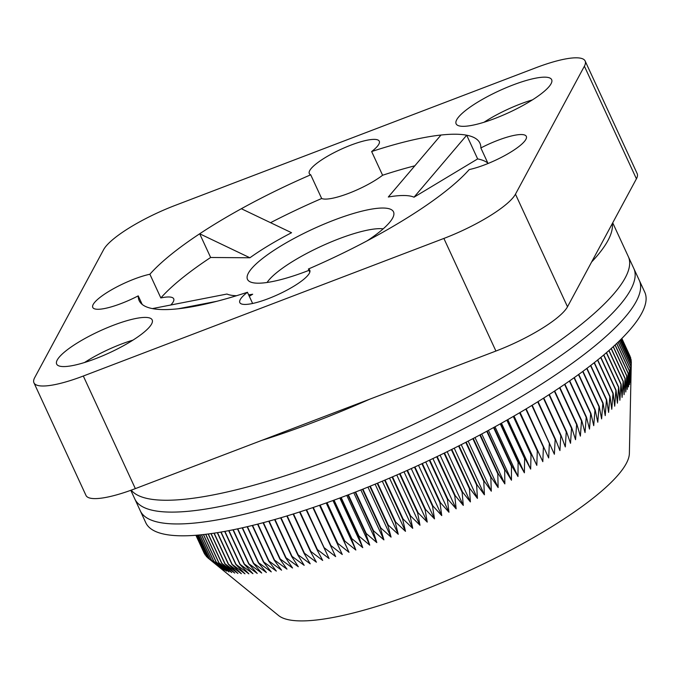 <?xml version="1.0" encoding="UTF-8"?>
<svg xmlns="http://www.w3.org/2000/svg" width="679" height="679" viewBox="0 0 679 679"><rect width="100%" height="100%" fill="white"/><g stroke="black" fill="none" stroke-linecap="round" stroke-linejoin="round"><path stroke-width="1.02" d="M58.216 358.461A52.623 11.925 155.2 0 1 108.547 327.185A52.623 11.925 155.2 0 1 152.189 319.928A52.623 11.925 155.2 0 1 109.421 352.825A52.623 11.925 155.2 0 1 56.654 364.063A52.623 11.925 155.2 0 1 58.216 358.461M512.908 85.002A52.623 11.925 155.2 0 1 551.662 79.672A52.623 11.925 155.2 0 1 508.877 112.578A52.623 11.925 155.2 0 1 456.118 123.807A52.623 11.925 155.2 0 1 512.908 85.002M480.851 147.954A38.542 8.734 155.2 0 1 497.936 140.281A38.542 8.734 155.2 0 1 526.318 136.377A38.542 8.734 155.2 0 1 508.121 153.675A38.542 8.734 155.2 0 1 469.206 169.58A187.693 42.539 155.2 0 1 419.401 210.04A187.693 42.539 155.2 0 1 377.745 235.095A187.693 42.539 155.2 0 1 308.385 269.02A38.542 8.734 155.2 0 1 309.785 270.267A38.542 8.734 155.2 0 1 268.197 298.692A38.542 8.734 155.2 0 1 239.806 302.596A38.542 8.734 155.2 0 1 247.445 292.267A187.693 42.539 155.2 0 1 178.093 308.792A187.693 42.539 155.2 0 1 152.393 308.597A187.693 42.539 155.2 0 1 139.17 300.636A187.693 42.539 155.2 0 1 138.236 295.866A38.542 8.734 155.2 0 1 92.768 307.443A38.542 8.734 155.2 0 1 110.974 290.137A38.542 8.734 155.2 0 1 149.881 274.24A187.693 42.539 155.2 0 1 199.685 233.78A187.693 42.539 155.2 0 1 241.342 208.725A187.693 42.539 155.2 0 1 310.71 174.8A38.542 8.734 155.2 0 1 309.301 173.552A38.542 8.734 155.2 0 1 340.629 149.456A38.542 8.734 155.2 0 1 379.281 141.215A38.542 8.734 155.2 0 1 371.642 151.544A187.693 42.539 155.2 0 1 440.994 135.028A187.693 42.539 155.2 0 1 466.694 135.214A187.693 42.539 155.2 0 1 479.926 143.184A187.693 42.539 155.2 0 1 480.851 147.954L488.04 163.503M34.705 377.617L103.624 249.643A67.034 15.193 155.2 0 1 175.207 205.381L535.782 67.798A67.034 15.193 155.2 0 1 585.145 61.008A67.034 15.193 155.2 0 1 584.39 66.194L515.463 194.177A67.034 15.193 155.2 0 1 443.879 238.439L83.313 376.022A67.034 15.193 155.2 0 1 33.95 382.803A67.034 15.193 155.2 0 1 34.705 377.617M149.881 274.24L160.838 297.945A38.542 8.734 155.2 0 1 173.705 298.811A38.542 8.734 155.2 0 1 170.735 305.058M142.2 304.43L138.236 295.866M241.342 208.725L291.554 232.719A107.248 24.308 155.2 0 0 249.906 257.774L199.685 233.78L210.643 257.485A187.693 42.539 -24.8 0 0 160.838 297.945M247.445 292.267L252.622 303.479M309.828 272.143L308.385 269.02M487.853 163.087A187.693 42.539 -24.8 0 0 477.651 158.92L414.02 197.199L466.694 135.214L477.651 158.92M440.994 135.028L388.312 197.003A107.248 24.308 155.2 0 1 414.02 197.199M414.928 165.786A187.693 42.539 -24.8 0 0 382.6 175.25A38.542 8.734 155.2 0 1 348.641 193.354A38.542 8.734 155.2 0 1 321.668 198.506A187.693 42.539 -24.8 0 0 270.514 222.712M249.906 257.774L210.643 257.485M248.718 295.017L252.681 294.228A107.248 24.308 155.2 0 1 248.641 294.856M236.581 295.713A107.248 24.308 155.2 0 1 226.981 294.032L152.393 308.597M252.681 294.228L249.295 296.265M308.987 270.335A80.436 18.231 155.2 0 1 247.479 279.358A80.436 18.231 155.2 0 1 281.946 245.331A80.436 18.231 155.2 0 1 393.523 211.873A80.436 18.231 155.2 0 1 367.05 240.884M371.642 151.544L382.6 175.25M321.668 198.506L310.71 174.8M267.085 282.481A68.036 15.422 155.2 0 1 339.008 238.779A68.036 15.422 155.2 0 1 383.194 228.831M178.093 308.792L216.932 301.272M33.95 382.803L85.978 495.415A67.034 15.193 -24.8 0 0 135.342 488.625L495.916 351.043A67.034 15.193 -24.8 0 0 567.5 306.781L636.418 178.806A67.034 15.193 -24.8 0 0 637.174 173.62L585.145 61.008M612.297 223.595A274.834 62.29 155.2 0 1 591.621 261.992M369.716 399.193A274.834 62.29 155.2 0 1 261.542 440.467M130.809 490.306L134.824 498.989A274.834 62.29 155.2 0 0 410.439 440.255A274.834 62.29 155.2 0 0 633.796 268.426A274.834 62.29 155.2 0 1 410.439 440.255A274.834 62.29 155.2 0 1 134.824 498.989L140.298 510.837A274.834 62.29 155.2 0 0 415.913 452.104A274.834 62.29 155.2 0 0 639.27 280.283A274.834 62.29 155.2 0 1 415.913 452.104A274.834 62.29 155.2 0 1 140.298 510.837L145.773 522.694A274.834 62.29 155.2 0 0 421.387 463.961A274.834 62.29 155.2 0 0 644.744 292.131L628.313 256.577A274.834 62.29 155.2 0 1 412.034 425.105A274.834 62.29 155.2 0 1 131.225 490.153A274.834 62.29 155.2 0 0 412.034 425.105A274.834 62.29 155.2 0 0 628.313 256.577L612.713 222.814M204.294 553.453L195.9 535.273L204.252 553.351A234.611 53.174 -24.8 0 0 204.294 553.453M206.017 555.711L196.087 535.256M207.681 557.578L206.441 556.551L196.579 535.222M198.404 535.06L209.497 559.08L220.42 568.094L207.893 557.909L197.377 535.154M199.779 534.933L211.449 560.192L222.203 569.231L209.607 559.148L198.472 535.06M201.442 534.772L213.647 561.185L224.223 570.258L211.568 560.26L199.864 534.925M203.394 534.56L216.092 562.042L226.489 571.149L213.783 561.244L201.553 534.763M205.635 534.305L218.791 562.772L228.993 571.922L216.245 562.093L203.522 534.551M208.147 533.991L221.727 563.375L231.734 572.558L218.952 562.815L205.779 534.288M210.931 533.618L224.893 563.842L234.705 573.068L221.906 563.4L208.309 533.974M213.987 533.185L228.305 564.173L237.913 573.458L225.088 563.859L211.11 533.601M217.297 532.667L231.938 564.368L241.342 573.713L228.517 564.19L214.174 533.151M220.853 532.081L235.808 564.436L244.992 573.831L232.167 564.376L217.501 532.642M224.664 531.411L239.891 564.368L248.853 573.831L236.037 564.436L221.074 532.047M228.704 530.655L244.185 564.164L252.936 573.696L240.137 564.359L224.893 531.368M232.982 529.815L248.701 563.833L257.222 573.432L244.448 564.147L228.95 530.613M237.48 528.882L253.411 563.366L261.712 573.042L248.972 563.808L233.245 529.764M242.191 527.846L258.334 562.764L266.397 572.516L253.7 563.332L237.752 528.822M247.122 526.717L263.444 562.034L271.269 571.871L258.631 562.73L242.479 527.778M252.248 525.487L268.74 561.177L276.328 571.09L263.749 561.991L247.419 526.649M257.57 524.163L274.214 560.183L281.573 570.19L269.054 561.117L252.554 525.41M263.07 522.728L279.867 559.063L286.979 569.155L274.545 560.124L257.884 524.078M268.757 521.192L285.681 557.815L292.556 568.009L280.206 558.995L263.41 522.635M274.613 519.554L291.664 556.449L298.293 566.727L286.029 557.739L269.105 521.099M280.631 517.814L297.792 554.947L304.184 565.335L292.021 556.364L274.97 519.452M286.81 515.972L304.073 553.334L310.21 563.816L298.157 554.862L280.996 517.712M293.124 514.028L310.481 551.594L316.38 562.187L304.447 553.232L287.175 515.862M299.583 511.983L317.034 549.744L322.686 560.438L310.872 551.492L293.506 513.91M306.17 509.836L329.103 558.571L317.424 549.625L299.974 511.856M312.875 507.595L335.638 556.602L324.095 547.647L306.568 509.708M319.546 505.303L342.284 554.514L330.885 545.56L313.282 507.459M326.209 502.961L349.023 552.333L337.777 543.353L320.106 505.108M332.973 500.525L355.855 550.032L344.762 541.044L327.032 502.672M339.831 498.004L362.764 547.647L351.841 538.634L334.051 500.134M346.765 495.398L369.749 545.152L358.996 536.113L341.164 497.512M353.767 492.708L376.803 542.572L366.227 533.499L348.344 494.796M360.829 489.941L383.907 539.89L373.518 530.791L355.592 491.995M367.95 487.098L391.062 537.123L380.86 527.982L362.9 489.118M375.105 484.178L398.259 534.28L388.244 525.088L370.259 486.156M382.302 481.182L405.482 531.343L395.67 522.109L377.651 483.125M389.525 478.126L412.73 528.338L403.122 519.053L385.078 480.019M396.765 475.003L419.987 525.249L410.583 515.913L392.53 476.836M404.013 471.82L427.244 522.1L418.06 512.696L399.99 473.594M411.262 468.586L434.501 518.875L425.529 509.411L407.451 470.292M418.502 465.293L441.74 515.59L432.99 506.067L414.911 466.931M425.716 461.949L448.963 512.255L440.433 502.655L422.355 463.511M432.913 458.563L456.144 508.851L447.851 499.184L429.773 460.048M440.068 455.134L463.29 505.405L455.227 495.653L437.157 456.534M447.181 451.671L470.394 501.908L462.56 492.08L444.499 452.986M454.234 448.174L477.43 498.378L469.834 488.464L451.79 449.396M461.236 444.652L484.407 494.804L477.048 484.798L459.012 445.772M468.162 441.104L491.307 491.197L484.186 481.097L466.176 442.131M475.011 437.539L498.123 487.556L491.248 477.371L473.263 438.456M481.767 433.966L504.845 483.898L498.208 473.611L480.265 434.764M488.439 430.376L511.465 480.214L505.083 469.834L487.166 431.063M494.999 426.785L517.984 476.522L511.839 466.032L493.964 427.354M501.458 423.195L524.383 472.813L518.484 462.221L500.661 423.645M507.799 419.614L530.664 469.096L525.011 458.401L507.23 419.936M514.011 416.04L536.809 465.378L513.68 416.235M520.089 412.484L542.81 461.669L519.995 412.543M531.844 405.439L549.362 443.345L548.674 457.96L526.166 408.868M537.726 401.815L555.159 439.551L554.378 454.259L532.192 405.219M543.446 398.233L560.786 435.774L559.929 450.584L555.498 439.321L538.065 401.603M548.997 394.686L566.244 432.014L565.31 446.926L561.117 435.545L543.777 398.021M554.378 391.189L571.514 428.288L570.521 443.294L566.558 431.793L549.319 394.474M559.572 387.734L576.607 424.596L575.546 439.686L571.828 428.067L554.692 390.977M564.589 384.348L581.496 420.929L580.384 436.113L576.904 424.375L559.878 387.531M569.418 381.021L586.189 417.313L585.035 432.582L581.784 420.717L564.886 384.144M574.052 377.762L590.671 413.74L589.491 429.086L586.461 417.101L569.698 380.826M578.483 374.587L594.948 410.226L593.735 425.648L590.934 413.536L574.315 377.575M582.709 371.489L599.005 406.755L597.783 422.253L595.194 410.014L578.737 374.401M586.732 368.485L602.842 403.343L601.611 418.909L599.243 406.551L582.955 371.311M590.543 365.574L606.449 399.999L605.218 415.633L603.062 403.148L586.97 368.307M594.142 362.773L609.835 396.723L608.605 412.416L606.661 399.804L590.764 365.404M597.528 360.082L612.976 393.514L611.771 409.267L610.022 396.528L594.354 362.611M600.694 357.51L615.887 390.383L614.707 406.186L613.154 393.328L597.724 359.921M603.639 355.058L618.544 387.327L617.406 403.182L616.048 390.196L600.873 357.358M606.364 352.749L620.962 384.356L619.868 400.262L618.696 387.149L603.809 354.922M608.868 350.585L623.135 381.462L622.083 397.419L621.098 384.178L606.517 352.613M611.142 348.565L625.053 378.67L624.069 394.66L623.254 381.301L609.004 350.457M613.205 346.706L626.725 375.962L625.8 391.987L625.164 378.509L611.278 348.454M615.038 345.017L628.134 373.357L627.286 389.406L626.81 375.81L613.315 346.604M616.659 343.506L629.289 370.844L628.525 386.928L628.211 373.204L615.14 344.924M618.051 342.182L630.18 368.442L629.518 384.535L629.348 370.7L616.744 343.421M619.223 341.045L630.816 366.134L630.248 382.252L630.231 368.298L618.128 342.106M620.182 340.111L631.19 363.944L630.732 380.07L630.85 366.006L619.29 340.985M620.92 339.381L631.309 361.856L630.969 377.999L631.207 363.817L620.233 340.06M631.309 361.856A234.611 53.174 -24.8 0 0 631.309 361.737L620.962 339.339M621.446 338.855L631.164 359.887A234.611 53.174 -24.8 0 0 631.147 359.777L621.472 338.829M621.752 338.549L630.757 358.037A234.611 53.174 -24.8 0 0 630.723 357.926L621.76 338.541M621.845 338.456L630.087 356.297M631.164 359.887L631.147 361.389M525.809 409.089L543.395 447.155L542.81 461.669M519.622 412.764L537.284 450.975L536.809 465.378M513.299 416.448L531.02 454.803L530.664 469.096M506.848 420.157L524.629 458.631L524.383 472.813M500.27 423.866L518.094 462.45L517.984 476.522M493.565 427.575L511.44 466.261L511.465 480.214M486.758 431.284L504.675 470.055L504.845 483.898M479.849 434.984L497.8 473.84L498.123 487.556M472.847 438.676L490.832 477.592L491.307 491.197M465.76 442.343L483.762 481.318L484.407 494.804M458.588 445.993L476.624 485.018L477.43 498.378M451.357 449.608L469.41 488.676L470.394 501.908M444.066 453.199L462.127 492.292L463.29 505.405M436.716 456.746L454.794 495.865L456.144 508.851M429.332 460.252L447.41 499.388L448.963 512.255M421.914 463.715L440 502.859L441.74 515.59M414.47 467.127L432.548 506.262L434.501 518.875M407.01 470.488L425.088 509.615L427.244 522.1M399.549 473.789L417.619 512.891L419.987 525.249M392.089 477.031L410.141 516.099L412.73 528.338M384.637 480.206L402.672 519.231L405.482 531.343M377.218 483.304L395.229 522.287L398.259 534.28M369.817 486.334L387.811 525.266L391.062 537.123M362.467 489.287L380.427 528.152L383.907 539.89M355.159 492.165L373.085 530.953L376.803 542.572M347.92 494.957L365.794 533.66L369.749 545.152M340.739 497.665L358.571 536.266L362.764 547.647M333.635 500.287L351.416 538.778L355.855 550.032M326.616 502.816L349.023 552.333M319.699 505.252L342.284 554.514M197.326 535.154L207.799 557.832A234.611 53.174 -24.8 0 0 207.893 557.909M196.545 535.222L206.357 556.466A234.611 53.174 -24.8 0 0 206.441 556.551M196.07 535.256L205.177 554.972A234.611 53.174 -24.8 0 0 205.236 555.057M483.762 481.318A234.611 53.174 -24.8 0 0 484.186 481.097M476.624 485.018A234.611 53.174 -24.8 0 0 477.048 484.798M469.41 488.676A234.611 53.174 -24.8 0 0 469.834 488.464M462.127 492.292A234.611 53.174 -24.8 0 0 462.56 492.08M454.794 495.865A234.611 53.174 -24.8 0 0 455.227 495.653M447.41 499.388A234.611 53.174 -24.8 0 0 447.851 499.184M440 502.859A234.611 53.174 -24.8 0 0 440.433 502.655M432.548 506.262A234.611 53.174 -24.8 0 0 432.99 506.067M425.088 509.615A234.611 53.174 -24.8 0 0 425.529 509.411M417.619 512.891A234.611 53.174 -24.8 0 0 418.06 512.696M410.141 516.099A234.611 53.174 -24.8 0 0 410.583 515.913M402.672 519.231A234.611 53.174 -24.8 0 0 403.122 519.053M395.229 522.287A234.611 53.174 -24.8 0 0 395.67 522.109M387.811 525.266A234.611 53.174 -24.8 0 0 388.244 525.088M380.427 528.152A234.611 53.174 -24.8 0 0 380.86 527.982M373.085 530.953A234.611 53.174 -24.8 0 0 373.518 530.791M365.794 533.66A234.611 53.174 -24.8 0 0 366.227 533.499M358.571 536.266A234.611 53.174 -24.8 0 0 358.996 536.113M351.416 538.778A234.611 53.174 -24.8 0 0 351.841 538.634M208.597 558.477L278.585 615.539A194.389 44.059 -24.8 0 0 470.428 570.088A194.389 44.059 -24.8 0 0 629.374 453.445L631.147 369.631M84.544 362.51A48.93 11.093 155.2 0 1 132.923 340.154M484.017 122.254A48.93 11.093 155.2 0 1 532.395 99.898M636.418 178.806L584.39 66.194M567.5 306.781L515.463 194.177M495.916 351.043L443.879 238.439M135.342 488.625L83.313 376.022"/></g></svg>
